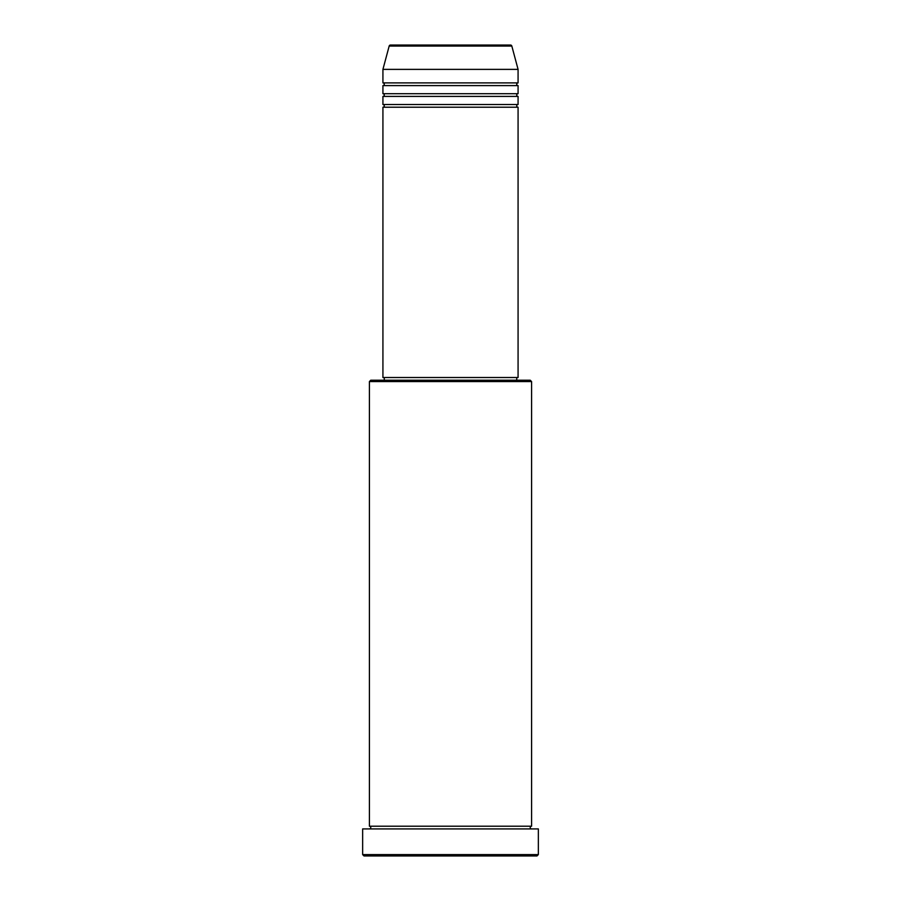 <?xml version="1.0" encoding="UTF-8"?>
<svg xmlns="http://www.w3.org/2000/svg" width="901" height="901" viewBox="0 0 901 901"><rect width="100%" height="100%" fill="white"/><g stroke="black" fill="none" stroke-linecap="round" stroke-linejoin="round"><path stroke-width="0.68" stroke-dasharray="4.5 3.38" d="M382.925 107.219L518.075 107.219M382.925 104.516L518.075 104.516M382.925 96.407L518.075 96.407M382.925 93.704L518.075 93.704M382.925 85.595L518.075 85.595M382.925 82.892L518.075 82.892M369.41 828.92L531.59 828.92L369.41 828.92M369.41 826.217L531.59 826.217M516.723 377.519L384.276 377.519L516.723 377.519M516.723 380.222L384.276 380.222L516.723 380.222M382.925 69.377L518.075 69.377M364.004 855.95L536.996 855.95M362.652 828.92L538.347 828.92M538.347 854.598L362.652 854.598M369.41 381.574L531.59 381.574M530.239 380.222L370.761 380.222M382.925 377.519L518.075 377.519M389.176 46.052L511.824 46.052"/><path stroke-width="1.35" d="M510.518 45.05L390.482 45.05L510.518 45.05A1.351 1.351 0 0 1 511.824 46.052L518.075 69.377L382.925 69.377L382.925 82.892A1.351 1.351 0 0 1 384.276 84.243A1.351 1.351 0 0 1 382.925 85.595L382.925 93.704A1.351 1.351 0 0 1 384.276 95.056A1.351 1.351 0 0 1 382.925 96.407L382.925 104.516A1.351 1.351 0 0 1 384.276 105.867A1.351 1.351 0 0 1 382.925 107.219L382.925 377.519L518.075 377.519L518.075 107.219L382.925 107.219M390.482 45.05A1.351 1.351 0 0 0 389.176 46.052L382.925 69.377M518.075 69.377L518.075 82.892A1.351 1.351 0 0 0 516.723 84.243A1.351 1.351 0 0 0 518.075 85.595L518.075 93.704A1.351 1.351 0 0 0 516.723 95.056A1.351 1.351 0 0 0 518.075 96.407L518.075 104.516A1.351 1.351 0 0 0 516.723 105.867A1.351 1.351 0 0 0 518.075 107.219M369.41 381.574L370.761 380.222L530.239 380.222L531.59 381.574L369.41 381.574L369.41 826.217A1.351 1.351 0 0 1 370.761 827.568A1.351 1.351 0 0 1 369.41 828.92M536.996 855.95L364.004 855.95L362.652 854.598L538.347 854.598L536.996 855.95M531.59 381.574L531.59 826.217A1.351 1.351 0 0 0 530.239 827.568A1.351 1.351 0 0 0 531.59 828.92M518.075 96.407L382.925 96.407M518.075 104.516L382.925 104.516M384.276 377.519L384.276 380.222M516.723 377.519L516.723 380.222M531.59 826.217L369.41 826.217M538.347 854.598L538.347 828.92L362.652 828.92L362.652 854.598M518.075 82.892L382.925 82.892M518.075 85.595L382.925 85.595M518.075 93.704L382.925 93.704M511.824 46.052L389.176 46.052"/></g></svg>
